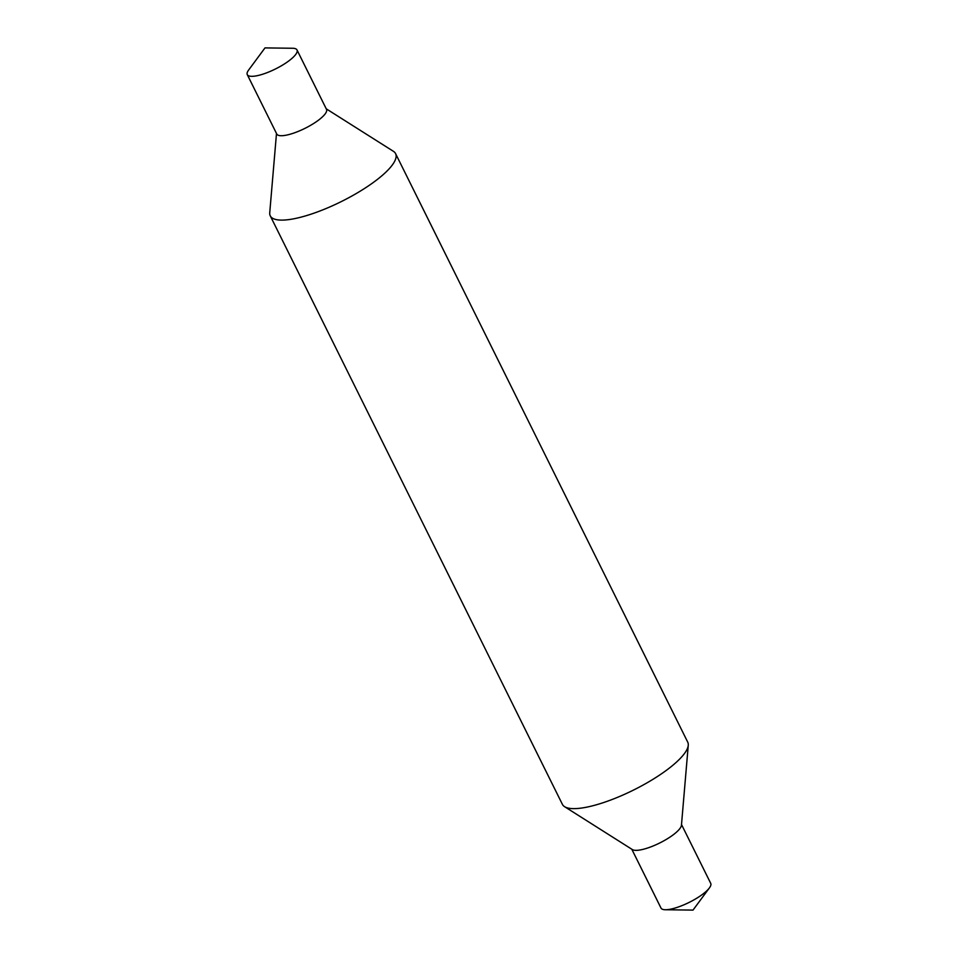 <?xml version="1.0" encoding="UTF-8"?>
<svg xmlns="http://www.w3.org/2000/svg" width="958" height="958" viewBox="0 0 958 958"><rect width="100%" height="100%" fill="white"/><g stroke="black" fill="none" stroke-linecap="round" stroke-linejoin="round"><path stroke-width="1.44" d="M297.004 49.948L326.498 109.344A27.758 7.46 153.6 0 1 316.619 121.522A27.758 7.46 153.6 0 1 276.766 134.024L247.272 74.628A27.758 7.46 153.6 0 1 248.577 70.114L264.995 47.9L292.621 48.259A27.758 7.46 153.6 0 1 297.004 49.948A27.758 7.46 153.6 0 1 287.137 62.126A27.758 7.46 153.6 0 1 247.272 74.628M326.223 108.805L393.427 151.328A69.958 18.813 153.6 0 1 395.594 153.639A69.958 18.813 153.6 0 1 370.71 184.331A69.958 18.813 153.6 0 1 270.264 215.849A69.958 18.813 153.6 0 1 269.737 212.724L276.491 133.485M395.594 153.639L687.736 742.151A69.958 18.813 153.6 0 1 688.263 745.276L681.449 825.209A27.758 7.46 153.6 0 1 671.366 836.154A27.758 7.46 153.6 0 1 632.364 849.578L564.573 806.672A69.958 18.813 153.6 0 1 562.406 804.361L270.264 215.849M688.263 745.276A69.958 18.813 153.6 0 1 662.852 772.855A69.958 18.813 153.6 0 1 564.573 806.672M681.509 824.515L710.728 883.372A27.758 7.46 153.6 0 1 709.423 887.886A27.758 7.46 153.6 0 1 700.849 895.55A27.758 7.46 153.6 0 1 665.379 909.741A27.758 7.46 153.6 0 1 660.996 908.052L631.777 849.195M665.379 909.741L693.005 910.1L709.423 887.886"/></g></svg>
